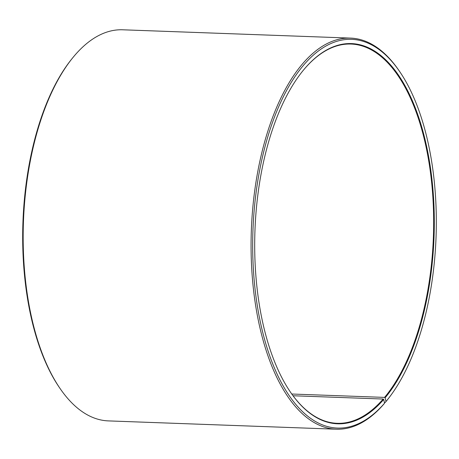 <?xml version="1.0" encoding="UTF-8"?>
<svg xmlns="http://www.w3.org/2000/svg" width="459" height="459" viewBox="0 0 459 459"><rect width="100%" height="100%" fill="white"/><g stroke="black" fill="none" stroke-linecap="round" stroke-linejoin="round"><path stroke-width="0.69" d="M291.769 394.017L384.573 397.402A189.751 89.373 92.1 0 0 431.953 185.666A189.751 89.373 92.1 0 0 350.997 44.053A189.751 89.373 92.1 0 0 302.395 71.415M293.049 395.756L383.173 399.043L383.69 399.473L384.567 403.197L383.77 404.19A195.683 92.167 92.1 0 1 336.321 429.211A195.683 92.167 92.1 0 1 251.348 230.298A195.683 92.167 92.1 0 1 350.59 38.103A195.683 92.167 92.1 0 1 398.664 70.107L399.376 71.139A194.496 91.611 92.1 0 0 280.535 102.615A194.496 91.611 92.1 0 0 269.295 354.595A194.496 91.611 92.1 0 0 384.567 403.197M290.685 392.479A189.751 89.373 92.1 0 0 337.164 423.307A189.751 89.373 92.1 0 0 383.173 399.043M384.573 397.402L385.095 397.821A190.227 89.597 92.1 0 0 424.265 136.334A190.227 89.597 92.1 0 0 302.556 71.22A190.227 89.597 92.1 0 0 290.828 392.686A190.227 89.597 92.1 0 0 383.69 399.473M385.095 397.821L386.008 401.51A194.496 91.611 92.1 0 0 387.39 399.818A194.496 91.611 92.1 0 0 399.376 71.139M386.008 401.51L385.21 402.491A195.683 92.167 92.1 0 0 386.604 400.793L387.39 399.818M350.59 38.103L122.679 29.789A195.683 92.167 92.1 0 0 72.396 58.207A195.683 92.167 92.1 0 0 60.336 388.893A195.683 92.167 92.1 0 0 108.41 420.897L336.321 429.211M385.21 402.491L384.395 402.463M72.396 58.207L71.61 59.182A194.496 91.611 92.1 0 0 59.624 387.861L60.336 388.893"/></g></svg>
